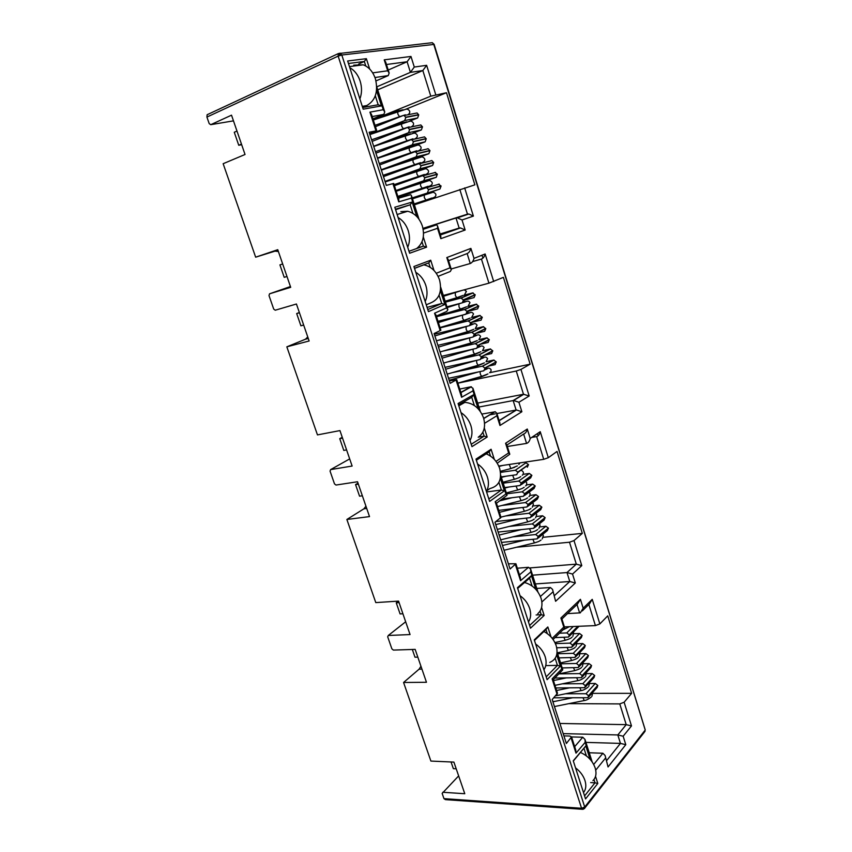 <?xml version="1.0" encoding="UTF-8"?>
<svg xmlns="http://www.w3.org/2000/svg" width="852" height="852" viewBox="0 0 852 852"><rect width="100%" height="100%" fill="white"/><g stroke="black" fill="none" stroke-linecap="round" stroke-linejoin="round"><path stroke-width="1.28" d="M584.77 808.069L644.453 732.07L644.996 730.345L584.717 807.025L584.6 808.473L582.928 809.336L581.575 808.271L584.717 807.025L341.812 55.007L340.225 53.175L338.287 53.601L432.283 42.696M645.071 729.525L433.753 44.347L432.315 42.696L434.19 44.389L341.812 55.007L338.148 56.126L206.919 117.065L207.121 114.743L207.824 114.349M582.246 809.283L445.383 799.623L443.967 798.633L442.145 793.414L458.653 775.906M233.48 120.856L210.742 124.68L209.198 123.625L206.919 117.065M210.742 124.68L231.52 115.18L245.035 154.489L223.149 163.712L255.653 257.176L277.763 249.689L290.702 287.326L269.541 293.823L269.008 295.58L273.705 309.084L275.239 310.213L296.432 304.004L309.138 340.981L286.836 346.839L317.466 434.903L339.948 430.59L352.132 466.044L330.629 469.59L330.054 471.113L334.485 483.861L336.007 485.044L357.531 481.753L369.512 516.6L346.87 519.475L375.785 602.598L398.566 601.107L410.057 634.559L388.288 635.475L387.681 636.795L391.867 648.83L393.368 650.076L415.158 649.384L426.469 682.282L403.571 682.484L430.899 761.07L453.903 762.103L464.777 793.723L442.795 792.275M403.571 682.484L419.099 669.171L420.952 666.232M419.099 669.171L421.942 669.118M388.288 635.475L405.669 621.779M346.87 519.475L363.9 508.825L365.934 506.205M363.9 508.825L366.711 508.452M330.629 469.59L349.682 458.908M286.836 346.839L305.506 339.202L307.753 336.945M305.506 339.202L308.275 338.468M269.541 293.823L290.425 286.538M277.954 250.232L255.653 257.176M278.391 251.521L275.207 251.159M571.543 736.937L582.768 737.225L574.663 746.661M552.81 701.484L554.918 701.366M592.949 693.368L631.63 693.336L624.133 702.229L619.777 703.912L568.934 703.635M564.418 626.902L595.42 625.592L599.851 623.92L607.742 615.847L631.63 693.336M517.324 568.209L528.506 567.294L519.486 574.93M543.32 537.282L582.321 533.384L574.003 540.573L569.498 542.223L516.44 547.261M498.729 466.033L543.725 459.334L548.315 457.694L557.059 451.432L582.321 533.384M459.76 389.066L470.858 386.797L460.825 392.378M473.605 378.661L481.178 376.914L486.758 374.571M489.644 372.718L530.157 364.166L520.934 369.417L516.269 371.025L457.875 383.198M443.328 295.463L488.942 283.162L503.394 277.358L530.157 364.166M372.207 116.575L383.858 114.37L372.931 118.833M373.197 119.663L430.803 96.169L446.48 92.73L474.873 184.841L414.392 204.81M403.071 109.78L396.872 111.058L380.12 117.629M446.48 92.73L405.829 109.226M423.316 237.016L426.564 247.176L409.631 253.246L394.795 207.249L412.155 202.062L416.766 216.514M595.527 776.353L597.806 783.467L585.548 798.92L573.258 760.793L585.814 745.937L590.085 759.313M556.707 654.773L560.328 666.104L547.101 679.672L534.279 639.884L547.836 626.966L551.031 636.976M563.907 735.894L569.754 736.043L571.532 736.884L566.367 743.498L552.181 699.535L557.506 693.251L553.172 679.758L562.767 669.8L561.756 668.927L556.92 653.793M508.399 563.822L515.897 563.747L510.071 569.008L494.98 522.255L500.997 517.377L496.386 503.031L495.172 501.732L505.907 493.968L500.55 477.205M500.369 478.313L504.363 490.848L489.634 501.423L475.991 459.1L491.093 449.26L494.32 459.398M541.595 607.433L544.151 615.453L530.498 628.18L517.441 587.678L531.435 575.622L535.812 589.339M449.377 380.897L456.725 379.63L450.165 383.336L434.105 333.537L440.867 330.257L435.958 314.974L434.563 313.206L446.512 307.923L440.59 289.361M440.431 290.607L444.861 304.473L428.45 311.64L413.912 266.527L430.718 260.211L433.998 270.467M484.298 427.992L487.184 437.023L471.976 446.64L458.078 403.518L473.659 394.678L478.153 408.747M417.64 217.473L411.463 198.122L398.768 201.849L398.811 199.389L393.688 183.436L386.307 185.395L369.15 132.23L376.765 130.771L369.661 133.785M376.552 90.546L381.451 105.904L363.186 109.184L347.648 60.993L366.371 58.681L369.683 69.055M557.08 694.327L552.117 678.874L553.172 679.758M571.532 736.884L575.782 750.111L575.995 753.157L571.128 738.034M590.915 760.272L585.186 742.337L584.973 739.398L582.768 737.225M624.133 702.229L631.481 725.925L626.22 724.647L559.902 723.465M589.829 683.517L595.282 683.474L586.016 693.73L565.664 693.752M588.594 697L597.188 687.426L597.753 685.402L595.282 683.474M569.36 636.263L579.051 626.284M574.035 633.707L579.584 633.494L570.009 643.143L555.387 643.611M572.597 646.476L581.383 637.552L582.065 635.411L579.584 633.494M577.219 643.739L582.747 643.569L573.236 653.335L557.645 653.74M575.814 656.658L584.568 647.595L585.228 645.475L582.747 643.569M580.393 653.74L585.899 653.591L576.442 663.484L560.85 663.793M579.03 666.797L587.731 657.606L588.381 655.507L585.899 653.591M583.556 663.697L589.041 663.591L579.648 673.602L559.061 673.879M582.236 676.903L590.894 667.585L591.512 665.508L589.041 663.591M586.698 673.623L592.161 673.549L582.832 683.687L562.373 683.826M585.42 686.968L594.046 677.521L594.643 675.476L592.161 673.549M496.46 503.266L507.068 495.246L505.907 493.968M515.897 563.747L520.412 577.805L520.551 580.681L515.385 564.61M536.653 590.308L530.785 571.916L530.647 569.136L528.506 567.294M574.003 540.573L581.778 565.632L576.314 564.152L529.987 567.911M539.998 526.877L545.898 526.248L535.652 534.534L512.872 536.866M538.208 538.059L547.431 530.519L548.4 528.102L545.898 526.248M527.335 467.184L528.474 464.606L525.961 462.785L515.311 470.24L500.55 472.381M523.107 474.33L529.305 473.456L518.73 481.06L503.223 483.19M521.264 484.692L530.711 477.834L531.818 475.288L529.305 473.456M526.515 484.916L532.649 484.096L522.148 491.828L506.62 493.851M524.683 495.438L534.076 488.452L535.163 485.928L532.649 484.096M529.912 495.459L535.983 494.692L525.535 502.563L501.988 505.47M528.08 506.152L537.431 499.027L538.485 496.524L535.983 494.692M533.288 505.971L539.295 505.247L528.922 513.266L505.651 515.961M531.478 516.823L540.775 509.56L541.797 507.089L539.295 505.247M536.653 516.44L542.596 515.769L532.298 523.916L509.272 526.429M534.854 527.463L544.108 520.061L545.099 517.611L542.596 515.769M531.723 437.406L536.653 436.597L543.725 459.334M509.389 468.951L514.778 467.258M358.01 483.148L355.561 484.596L358.362 484.17M436.309 316.092L446.789 311.417L447.854 309.649L446.512 307.923M456.725 379.63L461.539 394.582L461.592 397.266L456.086 380.162M479.005 409.716L472.988 390.855L472.935 388.256L470.932 387.021M520.934 369.417L529.177 395.978L523.49 394.263L477.663 403.092M486.087 361.738L493.691 360.077L482.392 366.158L452.305 372.665M489.186 365.913L495.129 364.635L496.226 361.844L493.691 360.077M463.925 295.239L472.604 292.928L460.847 298.072L445.458 302.151M463.563 300.351L474.063 297.593L475.214 294.888L472.604 292.928M467.812 306.379L476.151 304.228L464.478 309.532L436.512 316.699M467.12 311.544L477.61 308.871L478.76 306.188L476.151 304.228M471.561 317.508L479.687 315.485L468.089 320.938L440.101 327.892M471.87 322.386L481.135 320.107L482.221 317.221L479.687 315.485M475.246 328.616L483.212 326.689L471.678 332.301L437.715 340.47M476.46 333.249L484.65 331.3L485.81 328.659L483.212 326.689M478.888 339.692L486.716 337.861L475.267 343.633L442.816 351.162M480.847 344.133L488.153 342.451L489.25 339.618L486.716 337.861M482.498 350.736L490.209 348.99L478.835 354.911L447.662 361.908M485.076 355.028L491.647 353.559L492.744 350.758L490.209 348.99M472.615 261.585L481.444 259.051L488.942 283.162M445.276 301.576L456.321 298.53L461.901 295.932M299.361 312.524L296.677 313.547L299.446 312.759M375.934 130.825L369.938 112.155L371.525 114.456L376.765 130.771M383.858 114.37L384.763 111.942L383.24 109.706L376.68 89.151M411.463 198.122L411.495 195.726L410.696 194.703L398.353 197.941M429.451 193.266L429.206 192.477L412.251 198.079M464.659 187.909L473.392 216.099L468.856 214.012L467.482 214.14L422.986 228.357M435.34 185.257L426.117 187.717M412.198 197.909L439.952 189.006L441.07 186.077L438.439 184.181M439.952 189.006L429.27 192.669M415.403 113.295L417.086 112.965L418.726 114.882L405.786 117.438L404.7 120.558L417.64 117.959L418.726 114.882M417.64 117.959L409.375 121.24M419.024 125.319L420.813 124.946L422.485 126.863L409.62 129.6L408.534 132.699L421.389 129.909L422.485 126.863M421.389 129.909L412.783 133.253M422.592 137.31L424.53 136.874L426.234 138.791L413.454 141.709L412.357 144.776L425.137 141.826L426.234 138.791M425.137 141.826L414.668 145.777M426.075 149.27L414.967 151.784M381.259 169.74L416.17 156.821L428.865 153.69L429.962 150.687L428.236 148.749L427.331 148.802M428.865 153.69L418.194 157.62M429.451 161.22L418.694 163.808M385.029 181.423L419.961 168.813L432.571 165.501L433.679 162.53L431.932 160.591L431.048 160.645M432.571 165.501L421.9 169.346M432.614 173.19L422.411 175.778M395.967 190.529L423.742 180.762L436.267 177.28L437.31 174.096L434.754 172.434M436.267 177.28L425.585 181.029M377.713 89.843L422.837 70.546L430.803 96.169M241.467 144.095L238.752 145.266L234.268 132.252L236.984 131.059M395.435 209.23L410.163 204.789L412.155 202.062M426.564 247.176L423.391 246.153L408.992 251.276M395.594 209.72L410.163 204.789L412.911 213.373M421.996 241.787L423.391 246.153L417.384 247.996M573.332 761.038L585.814 745.937M597.806 783.467L595.005 782.818L584.578 795.906M584.003 748.407L586.389 755.884M593.951 779.527L595.005 782.818L590.649 782.583M560.328 666.104L557.442 665.38L546.196 676.861M547.836 626.966L545.972 629.5L547.293 633.611M555.174 658.287L557.442 665.38L546.579 665.582M534.47 640.48L545.972 629.5M631.481 725.925L623.153 736.234L625.794 744.68L608.051 766.96L605.09 755.468L602.875 753.253L593.706 764.478M608.051 766.96L605.09 755.468M625.794 744.68L620.458 743.402L585.931 742.39M623.153 736.234L617.817 734.946L563.183 733.625M552.213 638.382L563.779 627.093L560.904 618.009L580.425 599.318L583.183 608.179L592.236 599.35L589.414 603.962L582.289 610.927M583.183 608.179L580.318 612.854L567.507 613.621M580.425 599.318L577.507 604.015L561.915 618.999L560.904 618.009M563.779 627.093L564.769 628.03L553.097 639.479L552.639 638.936M581.778 565.632L572.533 574.056L575.324 582.992L555.611 601.278L552.554 589.403L550.392 587.507L540.413 596.496M555.611 601.278L552.554 589.403M575.324 582.992L569.786 581.511L535.365 583.939M572.533 574.056L566.985 572.555L532.575 575.185M496.002 461.401L508.644 452.913L505.587 443.264L527.271 429.035L530.2 438.429L540.243 431.687C539.646 434.382 538.453 436.022 536.653 436.597M530.2 438.429C529.593 441.166 528.378 442.827 526.568 443.413L507.334 446.501M527.271 429.035C526.653 431.772 525.439 433.434 523.629 434.03L526.568 443.413M505.587 443.264L506.738 444.606L509.784 454.233L497.227 463.211M508.644 452.913L509.784 454.233M504.363 490.848L501.37 489.996L488.835 498.942M491.093 449.26L489.176 451.88L490.528 456.118M498.921 482.338L501.37 489.996L486.588 491.966M476.364 460.25L489.176 451.88M517.686 588.423L529.561 578.178L531.435 575.622M544.151 615.453L541.244 614.697L529.625 625.464M529.561 578.178L532.063 585.995M540.083 611.076L541.244 614.697L536.121 614.952M529.177 395.978L518.911 402.261L521.871 411.74L499.964 425.489L496.886 415.755L496.801 413.22L495.097 411.665L483.691 418.364M499.964 425.489L499.879 422.943L496.801 413.22M521.871 411.74L516.482 409.972L496.908 413.539M518.911 402.261L513.554 400.483L478.92 407.032M436.277 273.258L450.058 267.816L446.81 257.56L470.89 248.401L474.01 258.38L485.139 253.981C484.468 256.59 483.244 258.273 481.444 259.051M474.01 258.38C473.318 261.021 472.061 262.736 470.251 263.513L451.166 268.976M470.89 248.401C470.197 251.042 468.941 252.756 467.141 253.555L470.251 263.513M446.81 257.56L448.12 259.349L451.358 269.583L450.303 271.479L438.098 276.346M450.058 267.816L451.358 269.583M444.861 304.473L441.73 303.493L427.779 309.553M430.718 260.211L428.748 262.906L430.153 267.283M439.078 295.207L441.73 303.493L427.076 307.37M414.487 268.305L428.748 262.906M458.504 404.849L471.731 397.32L473.659 394.678M487.184 437.023L484.149 436.139L471.209 444.275M471.731 397.32L474.351 405.499M482.871 432.166L484.149 436.139L478.419 437.119M473.392 216.099L462.018 219.976L465.16 230.029L440.825 238.656L437.545 228.304L437.555 225.961L436.618 224.832L423.125 229.018M440.825 238.656L440.825 236.302L437.555 225.961M465.16 230.029L460.495 227.931L459.164 228.059L440.101 234.012M462.018 219.976L457.396 217.856L456.001 217.984L423.018 228.517M426.639 65.316L422.837 70.546L410.419 72.356L414.285 67.052L426.639 65.316L435.734 94.636M372.686 72.878L387.681 70.78L384.231 59.842L410.973 56.445L407.107 61.759L410.419 72.356L376.754 86.84M384.231 59.842L385.711 62.121L389.162 73.027L388.267 75.583L375.998 80.919M387.681 70.78L389.162 73.027M381.451 105.904L378.182 104.775L362.643 107.522M366.371 58.681L364.337 61.472L365.785 66.009M375.317 95.797L378.182 104.775M348.447 63.485L364.337 61.472L358.628 64.06M456.203 768.792L453.349 768.653L451.049 761.976M589.243 752.763L602.875 753.253M405.786 117.438L404.114 115.499L403.113 115.552L375.455 126.682M373.677 146.246L408.534 132.699M410.675 133.86L404.487 135.085L380.29 144.201M413.454 141.709L411.74 139.76L410.792 139.813L375.913 153.179M418.236 157.758L418.044 157.151L412.048 158.919L381.345 170.017M433.679 162.53L421.058 165.799L419.29 163.829L418.396 163.882L383.475 176.62M425.723 181.476L425.499 180.752L419.546 182.573L396.031 190.731M441.07 186.077L428.609 189.698L426.788 187.706L425.957 187.76L398.172 197.398M437.992 321.31L465.959 314.228L467.034 311.3L478.686 305.964M446.448 325.602L463.488 321.14L469.069 318.605M437.907 345.326L473.158 336.977L474.245 334.09L485.736 328.446M458.355 346.626L470.602 343.569L476.183 341.12M445.01 367.35L480.294 359.544L481.391 356.711L492.744 350.758M468.77 367.947L477.663 365.849L483.244 363.463M504.629 487.589L520.135 485.502L521.275 482.924L531.818 475.288M517.622 490.049L520.721 489.027M498.739 510.359L527.026 506.961L528.07 504.437L538.485 496.524M498.154 532.063L533.831 528.272L534.822 525.801L545.099 517.611M573.236 626.529L566.772 632.919L559.519 633.196M556.942 647.776L571.83 647.254L572.523 645.092L582.065 635.411M562.171 667.925L578.316 667.553L578.945 665.444L588.381 655.507M555.802 687.958L584.738 687.713L585.335 685.647L594.643 675.476M553.811 697.799L587.944 697.735L588.508 695.701L597.753 685.402M554.78 678.043L581.533 677.649L582.15 675.561L591.512 665.508M558.965 657.882L575.079 657.424L575.739 655.284L585.228 645.475M555.014 637.605L568.572 637.051L569.285 634.857L577.858 626.337M417.821 657.137L414.988 657.212L412.325 649.48M398.48 601.118L396.255 602.801L399.077 602.62M402.911 613.77L400.089 613.93L396.255 602.801M536.803 588.434L550.392 587.507M501.487 542.426L537.218 538.869L538.176 536.43L548.4 528.102M495.928 521.541L530.434 517.633L531.456 515.14L541.797 507.089M521.105 500.646L523.384 499.954M502.392 498.952L523.597 496.247L524.683 493.702L535.163 485.928M514.193 479.399L517.814 478.142M501.21 476.896L516.727 474.702L517.856 472.104L528.474 464.606M362.356 495.789L359.555 496.183L355.561 484.596M342.259 437.31L339.746 438.652L342.536 438.13M346.594 449.92L343.793 450.42L339.746 438.652M481.923 414.061L494.767 411.867M448.535 378.299L483.851 370.769L485.012 368.17L486.737 368.181L486.194 369.289M463.701 357.265L474.138 354.73L479.719 352.313M441.464 356.36L476.737 348.287L477.823 345.422L489.25 339.618M452.646 336.061L467.045 332.376L472.636 329.884M434.328 334.261L469.569 325.624L470.645 322.716L482.221 317.221M439.6 315.325L459.91 309.851L465.49 307.295M446.949 306.827L462.348 302.801L463.413 299.84L475.139 294.664M303.663 325.049L300.905 325.815L296.677 313.547M286.964 276.474L284.217 277.347L279.925 264.876L282.672 263.982M423.082 228.826L435.638 225.162M437.374 174.33L424.839 177.77L423.05 175.789L422.187 175.842L394.423 185.715M421.985 169.644L421.772 168.973L415.808 170.773L385.093 181.646M429.962 150.687L417.267 153.775L415.52 151.816L414.604 151.869L379.704 164.915M377.479 158.014L412.357 144.776M414.466 145.83L414.296 145.287L408.278 147.023L378.533 158.003M409.62 129.6L407.938 127.651L406.958 127.704L372.111 141.389M369.864 134.435L404.7 120.558M406.883 121.847L400.685 123.093L380.663 130.793M238.752 145.266L241.67 144.702M495.385 413.827L489.378 414.924M388.214 70.045L407.107 61.759L386.467 64.507M417.267 153.775L416.17 156.821M421.058 165.799L419.961 168.813M424.839 177.77L423.742 180.762M428.609 189.698L427.502 192.659M482.914 258.145L482.008 255.217M460.847 298.072L463.413 299.84M464.478 309.532L467.034 311.3M468.089 320.938L470.645 322.716M471.678 332.301L474.245 334.09M475.267 343.633L477.823 345.422M478.835 354.911L481.391 356.711M482.392 366.158L485.012 368.17L496.29 362.068M538.123 435.841L537.42 433.583M515.311 470.24L517.856 472.104M518.73 481.06L521.275 482.924M522.148 491.828L524.683 493.702M525.535 502.563L528.07 504.437M528.922 513.266L531.456 515.14M532.298 523.916L534.822 525.801M535.652 534.534L538.176 536.43M566.772 632.919L569.285 634.857M570.009 643.143L572.523 645.092M573.236 653.335L575.739 655.284M576.442 663.484L578.945 665.444M579.648 673.602L582.15 675.561M582.832 683.687L585.335 685.647M586.016 693.73L588.508 695.701M592.928 780.645C596.006 777.578 596.751 773.35 595.175 767.95C592.566 760.847 587.688 755.703 580.532 752.518M575.537 767.876C580.137 771.358 583.279 775.586 584.973 780.538C586.453 785.469 585.963 789.484 583.492 792.562M549.742 662.398C556.207 659.682 558.369 654.155 556.228 645.816C554.002 639.49 549.881 634.719 543.874 631.513M535.588 643.963C540.221 647.328 543.427 651.599 545.184 656.764C546.739 661.929 546.313 666.264 543.906 669.757M486.758 490.773L489.921 488.547C498.931 486.236 502.179 479.559 499.687 468.525C497.163 461.422 492.658 456.523 486.183 453.839M477.557 463.967C482.243 467.13 485.523 471.454 487.387 476.939C489.048 482.456 488.728 487.269 486.407 491.402M426.256 304.814L430.271 303.099C439.174 299.51 442.263 291.778 439.536 279.903C436.448 271.447 431.208 266.431 423.838 264.855L423.689 264.823M415.765 272.278C420.494 275.217 423.849 279.605 425.83 285.441C427.608 291.32 427.395 296.688 425.191 301.523M362.579 107.309L366.743 105.563C375.508 100.525 378.405 91.611 375.412 78.821C372.963 71.696 368.895 67.031 363.208 64.816L353.74 65.157M349.821 67.723C354.592 70.396 358.032 74.848 360.14 81.068C362.047 87.373 361.962 93.337 359.885 98.96M537.772 613.706C541.84 610.053 542.937 604.909 541.063 598.264C537.963 590.031 532.457 584.781 524.555 582.502M520.029 595.697C524.683 599.009 527.899 603.291 529.688 608.541C531.275 613.802 530.871 618.264 528.485 621.928M478.206 437.246C484.085 433.104 485.874 426.671 483.563 417.959C479.814 408.332 473.574 403.134 464.862 402.378L462.498 402.581M460.996 412.602C465.693 415.701 468.994 420.047 470.89 425.627C472.583 431.24 472.285 436.203 469.995 440.516M416.596 248.571C423.018 243.48 424.935 235.972 422.358 226.036C419.472 217.984 414.583 213.053 407.714 211.253L400.845 211.615M398.108 217.505C402.847 220.37 406.223 224.779 408.246 230.722C410.057 236.718 409.876 242.234 407.703 247.272M584.6 808.473L581.575 808.271L338.148 56.126L338.287 53.601L207.121 114.743M338.02 54.145L341.812 55.007M434.158 44.485L645.177 729.727L644.985 731.442M443.967 798.633L581.575 808.271M552.117 678.874L561.756 668.927M592.236 599.35L599.851 623.92M605.314 758.312L595.729 770.165M585.186 742.337L575.995 753.157M500.443 518.154L495.172 501.732M540.243 431.687L548.315 457.694M552.703 592.108L541.872 601.97M530.785 571.916L520.551 580.681M440.186 330.693L434.563 313.206M485.139 253.981L493.702 281.575M496.886 415.755L484.575 423.295M472.988 390.855L461.592 397.266M369.938 112.155L383.24 109.706M410.973 56.445L414.285 67.052M437.545 228.304L423.561 233.065M398.768 201.849L392.9 183.606M619.777 703.912L626.22 724.647L617.817 734.946L620.458 743.402L606.699 760.516M588.86 604.505L595.42 625.592M569.498 542.223L576.314 564.152L566.985 572.555L569.786 581.511L554.492 595.537M516.269 371.025L523.49 394.263L513.138 400.536L516.11 410.025L499.123 420.558M456.321 298.53L456.118 297.902M423.274 194.331L423.54 195.151M425.169 200.305L425.414 201.083M459.814 189.474L467.482 214.14L456.001 217.984L459.164 228.059L440.303 234.651M397.053 111.644L396.872 111.058M576.985 604.515L579.648 613.003M506.887 445.074L523.629 434.03M448.546 260.712L467.141 253.555M374.965 77.521L388.267 75.583M405.701 117.203L418.651 114.647M404.7 135.734L404.487 135.085M413.38 141.475L426.16 138.567M414.115 165.448L413.934 164.862M412.272 159.643L412.048 158.919M420.984 165.565L433.604 162.295M421.665 189.25L421.442 188.537M419.791 183.361L419.546 182.573M428.535 189.464L440.995 185.853M478.76 306.188L467.109 311.523M463.488 321.14L463.307 320.586M485.81 328.659L474.308 334.314M492.807 350.971L481.455 356.924M484.948 367.957L496.226 361.844M531.882 475.491L521.339 483.127M538.549 496.737L528.144 504.65M545.173 517.824L534.886 526.014M582.129 635.603L572.576 645.283M588.434 655.71L579.009 665.636M594.707 675.668L585.399 685.849M597.816 685.604L588.572 695.903M591.576 665.71L582.214 675.764M585.292 645.678L575.803 655.486M578.135 626.327L569.349 635.059M548.464 528.315L538.251 536.632M541.861 507.302L531.52 515.353M535.226 486.13L524.747 493.915M528.538 464.819L517.92 472.317M489.314 339.841L477.887 345.635M482.285 317.445L470.719 322.94M459.718 309.265L459.91 309.851M475.214 294.888L463.488 300.064M415.808 170.773L416.042 171.518M417.693 176.726L417.895 177.365M424.765 177.535L437.31 174.096M408.278 147.023L408.491 147.715M417.192 153.541L429.887 150.453M400.685 123.093L400.887 123.71M409.546 129.366L422.411 126.629M587.997 687.244C585.271 689.289 582.97 690.397 581.117 690.589L579.882 687.852M584.823 677.297C582.14 679.289 579.85 680.386 577.954 680.599L576.708 677.809M581.639 667.308C580.702 668.479 578.412 669.576 574.781 670.577L573.513 667.734M578.444 657.286C577.56 658.404 575.281 659.491 571.607 660.524L570.318 657.616M575.238 647.222C574.418 648.297 572.139 649.373 568.412 650.438L567.102 647.467M572.011 637.136C571.287 638.148 569.019 639.202 565.206 640.31L563.886 637.285M591.16 697.16C588.423 699.236 586.123 700.365 584.259 700.536L583.056 697.852M362.27 106.351L366.743 105.563M537.676 529.571C535.908 530.519 537.143 530.572 531.062 532.425L529.539 528.741M534.321 519.06C532.564 519.986 533.842 520.008 527.729 521.871L526.185 518.122M530.945 508.506C529.198 509.411 530.583 509.379 524.385 511.296L522.819 507.472M527.569 497.919C525.822 498.793 527.356 498.697 521.019 500.667L519.443 496.78M524.172 487.28C522.489 488.121 523.937 488.058 517.643 490.007L516.056 486.045M520.764 476.619C519.156 477.408 520.529 477.354 514.267 479.314L512.648 475.278M517.345 465.906L510.87 468.579L509.24 464.468M541.02 540.051C539.273 541.009 540.285 541.148 534.396 542.926L532.883 539.305M484.426 362.856L478.174 365.252L476.875 363.303L476.481 360.396M482.062 357.073L481.497 357.052M480.879 351.727L474.639 354.091L473.329 352.121L472.988 349.139M478.547 346.018L477.983 346.008M477.312 340.555L471.103 342.898L469.772 340.896L469.654 337.914M475.033 334.921L474.436 334.921M473.733 329.341L467.546 331.662L466.193 329.639L466.087 326.667M471.497 323.781L470.847 323.803M470.134 318.084L463.978 320.384L462.615 318.328L462.498 315.378M467.94 312.609L467.215 312.663M466.534 306.795L460.389 309.063L459.015 306.976L458.898 304.047M463.669 301.533L465.288 301.438L463.648 301.459M462.913 295.452L456.8 297.699L455.394 295.58L455.287 292.673M487.962 373.943L481.689 376.36L480.411 374.443L479.985 371.589M428.109 186.268L422.177 188.292L420.611 185.864L420.494 183.116M424.349 174.468L418.438 176.47L416.852 174.01L416.745 171.284M420.579 162.636L414.679 164.617L413.071 162.114L412.964 159.399M416.798 150.751L410.909 152.7L409.29 150.165L409.173 147.471M412.996 138.812L407.128 140.75L405.488 138.184L405.371 135.5M409.184 126.831L403.326 128.748L401.665 126.139L401.558 123.476M405.36 114.807L399.513 116.703L397.841 114.061L397.724 111.41M431.857 198.015L425.904 200.071L424.349 197.675L424.243 194.916M471.39 386.765L460.9 392.602M410.696 194.703L398.448 198.25M431.293 199.102L431.059 198.356M592.172 761.944L584.973 739.398M564.769 628.03L561.905 618.967M562.767 669.8L557.112 652.068M537.942 592.002L530.647 569.136M507.068 495.246L500.699 475.288M480.326 411.431L472.935 388.256M495.097 411.665L483.744 418.545M499.176 420.718L516.482 409.972M523.905 394.21L513.554 400.483M447.854 309.649L440.697 287.23M418.992 219.209L411.495 195.726M436.618 224.832L423.178 229.348M440.399 234.96L460.495 227.931M468.856 214.012L457.396 217.856M384.763 111.942L376.733 86.787M404.114 115.499L417.086 112.965M411.74 139.76L424.53 136.874M420.089 163.627L419.866 162.924M419.29 163.829L431.932 160.591M427.619 187.472L427.342 186.588M426.788 187.706L439.27 184.128M461.39 298.03L473.137 292.886M467.514 313.696L467.215 312.737L468.888 312.663L468.675 313.259M468.557 320.895L480.155 315.432M474.639 336.22L474.404 335.507M475.672 343.59L487.12 337.818M482.733 366.115L494.032 360.045M515.332 470.24L525.982 462.785M478.174 347.424L477.993 346.839M479.207 354.879L490.582 348.947M471.081 324.985L470.815 324.143M472.125 332.259L483.648 326.646M463.935 302.364L463.594 301.278M464.979 309.478L476.651 304.185M423.859 175.565L423.614 174.777M423.05 175.789L435.606 172.381M416.298 151.624L416.106 151.017M415.52 151.816L428.236 148.749M407.938 127.651L420.813 124.946M569.232 687.894L556.622 690.493M588.775 686.382L589.605 682.388M580.894 690.631L555.706 695.786M566.165 677.915L553.427 680.578M585.622 676.413L586.442 672.366M577.731 680.641L554.971 685.359M563.097 667.904L562.224 668.096M582.459 666.413L583.269 662.323M574.557 670.63L558.731 673.943M560.02 657.861L559.029 658.074M579.296 656.37L580.084 652.238M571.383 660.577L560.552 662.867M576.112 646.295L576.879 642.12M568.188 650.481L557.346 652.813M572.917 636.188L573.662 631.971M564.972 640.363L554.886 642.557M568.785 627.008L562.852 629.937M572.278 697.831L552.905 701.782M591.906 696.318L592.758 692.367M584.046 700.578L554.45 706.564M423.838 264.855L414.509 268.38M363.208 64.816L349.458 66.605M464.862 402.378L458.813 405.829M407.714 211.253L397.138 214.512M521.424 529.593L499.123 535.067M538.922 528.389L540.062 525.12L539.284 523.916M530.817 532.479L500.656 539.838M518.325 519.017L495.747 524.608M535.599 517.835L536.749 514.619L535.908 513.362M527.484 521.935L497.28 529.39M515.215 508.388L499.378 512.35M532.266 507.238L533.427 504.075L532.511 502.776M524.129 511.349L500.912 517.143M512.127 497.706L499.794 500.838M528.932 496.588C529.635 496.386 530.029 495.353 530.093 493.5L529.103 492.158M520.764 500.731L497.525 506.589M509.038 486.993L504.789 488.079M525.577 485.906C526.238 485.864 526.632 484.852 526.749 482.882L525.673 481.497M517.388 490.07L506.322 492.893M520.252 470.666L517.984 472.54M505.971 476.225L501.381 477.408M520.402 470.56C521.211 470.048 522.212 470.602 523.394 472.232C523.362 474.074 522.968 475.054 522.212 475.182M514.001 479.378L502.914 482.232M502.914 465.416L498.921 466.459M510.604 468.643L500.38 471.305M518.836 464.425L520.071 462.86M524.534 540.136L502.478 545.493M542.223 538.901L543.352 535.578L542.649 534.438M534.14 542.99L504.022 550.264M486.215 361.354L487.61 358.639C486.3 356.913 484.98 356.615 483.638 357.755L481.359 358.724M476.119 360.471L445.617 369.246M481.518 357.169L483.19 357.158L482.711 358.159M477.908 365.327L447.193 374.124M482.69 350.268L484.106 347.531C482.86 345.816 481.55 345.507 480.155 346.594L477.695 347.616M473.669 348.979L442.05 358.181M477.993 346.114L479.623 346.093L479.218 346.998M474.372 354.176L443.626 363.069M479.143 339.139L480.592 336.38C479.431 334.708 478.121 334.378 476.662 335.4L473.978 336.465M471.145 337.456L438.471 347.073M474.436 335.028L476.055 334.985L475.714 335.794M470.837 342.983L440.047 351.972M475.576 327.977L477.067 325.187C475.959 323.536 474.66 323.196 473.158 324.165L470.187 325.304M468.621 325.858L434.871 335.922M470.847 323.909L472.477 323.845L472.2 324.548M467.279 331.737L436.458 340.843M471.997 316.774L473.531 313.962C472.53 312.322 471.231 311.97 469.633 312.897L438.407 322.599M463.712 320.458L439.994 327.53M468.398 305.538L469.974 302.684C469.069 301.086 467.78 300.713 466.097 301.576L447.193 307.583M460.123 309.148L436.373 316.294M461.688 290.511L443.572 296.251M464.233 289.829L466.417 291.363L464.787 294.26M456.523 297.785L445.159 301.235M489.73 372.42C490.645 372.345 491.103 371.44 491.093 369.704C489.687 367.936 488.366 367.659 487.11 368.863L484.98 369.8M478.622 371.887L449.174 380.269M481.423 376.435L457.854 383.123M427.97 186.716C431.41 185.661 432.784 184.224 432.081 182.403C430.878 180.762 429.632 180.241 428.343 180.826L396.191 191.242M421.91 188.377L397.852 196.386M424.285 175.011C427.725 173.904 429.078 172.445 428.375 170.634C427.203 168.994 425.968 168.451 424.637 169.015L385.189 181.923M418.172 176.566L394.082 184.65M420.59 163.264C424.04 162.082 425.393 160.591 424.647 158.823C423.455 157.162 422.209 156.608 420.931 157.151L381.387 170.144M414.413 164.702L383.059 175.331M416.884 151.475C420.313 150.24 421.655 148.727 420.92 146.959C419.748 145.309 418.513 144.733 417.203 145.245L377.574 158.334M410.653 152.796L379.257 163.531M414.168 139.206C416.788 138.067 417.778 136.682 417.16 135.053C416.032 133.402 414.796 132.816 413.454 133.295L373.751 146.469M406.873 140.836L375.434 151.688M411.09 126.991C413.156 125.915 413.923 124.626 413.401 123.103C412.262 121.442 411.026 120.846 409.695 121.293L369.906 134.552M403.071 128.844L371.6 139.813M407.788 114.786C409.45 113.785 410.057 112.56 409.62 111.101C408.502 109.45 407.267 108.832 405.925 109.248L373.314 120.036M399.258 116.799L375.018 125.319M433.029 197.845C435.34 197.068 436.256 195.832 435.777 194.128C434.573 192.488 433.317 191.977 432.028 192.595L412.485 198.804M425.638 200.156L414.125 203.947M431.634 198.378L432.678 197.983"/></g></svg>
